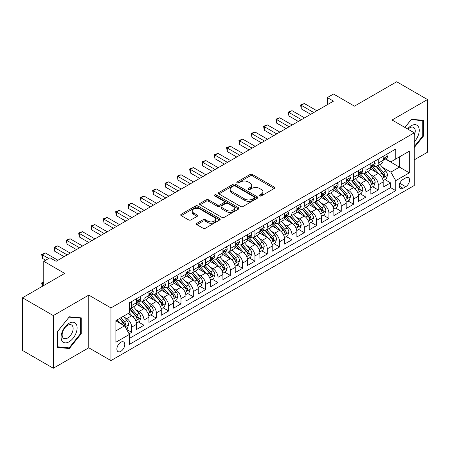 <?xml version="1.0" encoding="UTF-8"?>
<svg xmlns="http://www.w3.org/2000/svg" width="450" height="450" viewBox="0 0 450 450"><rect width="100%" height="100%" fill="white"/><g stroke="black" fill="none" stroke-linecap="round" stroke-linejoin="round"><path stroke-width="0.67" d="M259.678 195.907A1.198 0.692 0 0 0 261.371 195.907L274.23 188.482A1.71 0.99 0 0 0 274.731 187.785A1.71 0.99 0 0 0 274.23 187.088L252.45 174.51A1.71 0.99 0 0 0 250.026 174.51L237.172 181.935A1.198 0.692 0 0 0 236.818 182.424A1.198 0.692 0 0 0 237.172 182.914A1.198 0.692 0 0 0 238.866 182.914L240.531 181.952A5.479 3.161 0 0 1 248.271 181.952L250.088 182.998A5.479 3.161 0 0 1 251.691 185.237A5.479 3.161 0 0 1 250.088 187.47L248.422 188.432A1.198 0.692 0 0 0 248.074 188.921A1.198 0.692 0 0 0 248.422 189.411A1.198 0.692 0 0 0 250.116 189.411L251.781 188.449A5.479 3.161 0 0 1 259.526 188.449L261.343 189.495A5.479 3.161 0 0 1 262.946 191.734A5.479 3.161 0 0 1 261.343 193.967L259.678 194.929A1.198 0.692 0 0 0 259.329 195.418A1.198 0.692 0 0 0 259.678 195.907L259.678 194.929M120.819 351.343A5.58 3.223 120 0 0 124.464 346.427A5.58 3.223 120 0 0 123.609 341.955A5.58 3.223 120 0 0 120.819 342.231A5.58 3.223 120 0 0 117.174 347.147A5.58 3.223 120 0 0 118.035 351.619A5.58 3.223 120 0 0 120.819 351.343M196.903 223.279A1.71 0.99 0 0 0 196.403 223.976A1.71 0.99 0 0 0 196.903 224.674L203.012 228.206A1.71 0.99 0 0 0 205.436 228.206L219.713 219.96A1.71 0.99 0 0 0 220.213 219.263A1.71 0.99 0 0 0 219.713 218.565L197.933 205.987A1.71 0.99 0 0 0 195.508 205.987L181.232 214.228A1.71 0.99 0 0 0 180.731 214.931A1.71 0.99 0 0 0 181.232 215.629L188.612 219.893A1.71 0.99 0 0 0 191.031 219.893L197.145 216.36A1.71 0.99 0 0 0 197.646 215.662A1.71 0.99 0 0 0 197.145 214.965L193.483 212.85A4.579 2.644 0 0 1 192.144 210.982A4.579 2.644 0 0 1 194.968 208.541A4.579 2.644 0 0 1 199.958 209.115L214.296 217.389A4.579 2.644 0 0 1 215.64 219.263A4.579 2.644 0 0 1 212.811 221.704A4.579 2.644 0 0 1 207.821 221.13L205.436 219.752A1.71 0.99 0 0 0 203.012 219.752L196.903 223.279L196.903 224.674M414.248 159.874L427.5 152.218L427.5 99.546L396.681 81.748L354.454 106.133L333.495 94.028L327.33 97.588L333.495 101.149L56.098 261.304L49.933 257.743L43.768 261.304L43.768 285.502M53.319 315.574L53.319 368.252L88.768 347.782L88.768 295.11L53.319 315.574L22.5 297.782L64.727 273.403L43.768 261.304M88.768 295.11L110.959 307.924L414.248 132.823L414.248 185.496L110.959 360.596L110.959 307.924M427.5 99.546L392.057 120.009L414.248 132.823M240.649 206.477A1.71 0.99 0 0 0 243.067 206.477L257.349 198.231A1.71 0.99 0 0 0 257.85 197.533A1.71 0.99 0 0 0 257.349 196.836L235.564 184.258A1.71 0.99 0 0 0 233.145 184.258L218.869 192.504A1.71 0.99 0 0 0 218.362 193.202A1.71 0.99 0 0 0 218.869 193.899L240.649 206.477M215.167 196.166A1.198 0.692 0 0 1 216.388 196.335L216.388 194.912L238.534 207.697A1.71 0.99 0 0 1 239.034 208.395A1.71 0.99 0 0 1 238.534 209.098L224.252 217.339A1.71 0.99 0 0 1 221.833 217.339L200.047 204.761L200.047 203.366A1.71 0.99 0 0 0 199.547 204.064A1.71 0.99 0 0 0 200.047 204.761M200.047 203.366L206.162 199.839A1.71 0.99 0 0 1 208.581 199.839L217.412 204.936A1.71 0.99 0 0 0 219.836 204.936L223.886 202.596A1.71 0.99 0 0 0 224.387 201.898A1.71 0.99 0 0 0 223.886 201.201L214.689 195.891A1.198 0.692 0 0 1 214.341 195.401A1.198 0.692 0 0 1 215.078 194.76A1.198 0.692 0 0 1 216.388 194.912M53.319 368.252L22.5 350.454L22.5 297.782M129.111 333.816L131.67 332.336L126.557 329.383M123.643 316.811L126.742 318.6A6.975 4.027 60 0 1 131.67 327.144L136.603 324.298L136.603 329.49L144 325.221L138.392 321.981M135.973 309.696L139.067 311.484A6.975 4.027 60 0 1 144 320.023L148.933 317.177L148.933 322.374L156.33 318.105L150.722 314.865M148.303 302.58L151.397 304.363A6.975 4.027 60 0 1 156.33 312.907L161.257 310.061L161.257 315.253L168.66 310.984L163.046 307.744M160.633 295.459L163.727 297.248A6.975 4.027 60 0 1 168.66 305.786L173.588 302.94L173.588 308.137L180.984 303.868L175.376 300.628M172.958 288.343L176.057 290.132A6.975 4.027 60 0 1 180.984 298.671L185.917 295.824L185.917 301.022L193.314 296.747L187.706 293.512M185.287 281.222L188.381 283.011A6.975 4.027 60 0 1 193.314 291.555L198.248 288.703L198.248 293.901L205.644 289.631L200.036 286.391M197.618 274.106L200.711 275.895A6.975 4.027 60 0 1 205.644 284.434L210.578 281.588L210.578 286.785L217.974 282.516L212.361 279.276M209.947 266.991L213.041 268.774A6.975 4.027 60 0 1 217.974 277.318L222.902 274.472L222.902 279.664L230.299 275.394L224.691 272.154M222.272 259.869L225.371 261.658A6.975 4.027 60 0 1 230.299 270.197L235.232 267.351L235.232 272.548L242.629 268.279L237.021 265.039M234.602 252.754L237.701 254.537A6.975 4.027 60 0 1 242.629 263.081L247.562 260.235L247.562 265.433L254.959 261.157L249.351 257.923M246.932 245.632L250.026 247.421A6.975 4.027 60 0 1 254.959 255.966L259.892 253.114L259.892 258.311L267.289 254.042L261.681 250.802M259.262 238.517L262.356 240.306A6.975 4.027 60 0 1 267.289 248.844L272.222 245.998L272.222 251.196L279.619 246.926L274.005 243.686M271.592 231.401L274.686 233.184A6.975 4.027 60 0 1 279.619 241.729L284.546 238.882L284.546 244.074L291.943 239.805L286.335 236.565M283.916 224.28L287.016 226.069A6.975 4.027 60 0 1 291.943 234.607L296.876 231.761L296.876 236.959L304.273 232.689L298.665 229.449M296.246 217.164L299.34 218.947A6.975 4.027 60 0 1 304.273 227.492L309.206 224.646L309.206 229.843L316.603 225.568L310.995 222.334M308.576 210.043L311.67 211.832A6.975 4.027 60 0 1 316.603 220.376L321.536 217.524L321.536 222.722L328.933 218.453L323.319 215.213M320.906 202.928L324 204.716A6.975 4.027 60 0 1 328.933 213.255L333.861 210.409L333.861 215.606L341.257 211.331L335.649 208.097M333.231 195.806L336.33 197.595A6.975 4.027 60 0 1 341.257 206.139L346.191 203.293L346.191 208.485L353.588 204.216L347.979 200.976M345.561 188.691L348.66 190.479A6.975 4.027 60 0 1 353.588 199.018L358.521 196.172L358.521 201.369L365.918 197.1L360.309 193.86M357.891 181.575L360.984 183.358A6.975 4.027 60 0 1 365.918 191.903L370.851 189.056L370.851 194.248L378.248 189.979L378.248 184.781A6.975 4.027 -120 0 0 373.314 176.243L370.221 174.454M372.639 186.739L378.248 189.979M136.603 324.298A6.975 4.027 -120 0 0 131.67 315.754L127.974 313.616M148.933 317.177A6.975 4.027 -120 0 0 144 308.638L136.378 304.234M161.257 310.061A6.975 4.027 -120 0 0 156.33 301.517L148.703 297.118M173.588 302.94A6.975 4.027 -120 0 0 168.66 294.401L161.032 289.997M185.917 295.824A6.975 4.027 -120 0 0 180.984 287.28L173.362 282.881M198.248 288.703A6.975 4.027 -120 0 0 193.314 280.164L185.692 275.76M210.578 281.588A6.975 4.027 -120 0 0 205.644 273.049L198.017 268.644M222.902 274.472A6.975 4.027 -120 0 0 217.974 265.928L210.347 261.529M235.232 267.351A6.975 4.027 -120 0 0 230.299 258.812L222.677 254.407M247.562 260.235A6.975 4.027 -120 0 0 242.629 251.691L235.007 247.292M259.892 253.114A6.975 4.027 -120 0 0 254.959 244.575L247.337 240.171M272.222 245.998A6.975 4.027 -120 0 0 267.289 237.454L259.661 233.055M284.546 238.882A6.975 4.027 -120 0 0 279.619 230.338L271.991 225.939M296.876 231.761A6.975 4.027 -120 0 0 291.943 223.222L284.321 218.818M309.206 224.646A6.975 4.027 -120 0 0 304.273 216.101L296.651 211.703M321.536 217.524A6.975 4.027 -120 0 0 316.603 208.986L308.976 204.581M333.861 210.409A6.975 4.027 -120 0 0 328.933 201.864L321.306 197.466M346.191 203.293A6.975 4.027 -120 0 0 341.257 194.749L333.636 190.344M358.521 196.172A6.975 4.027 -120 0 0 353.588 187.633L345.966 183.229M370.851 189.056A6.975 4.027 -120 0 0 365.918 180.512L358.296 176.113M405.743 177.879L403.026 179.443A5.406 3.122 120 0 0 399.499 184.208A5.406 3.122 120 0 0 400.326 188.539A5.406 3.122 120 0 0 403.026 188.274L405.743 186.705A5.406 3.122 120 0 0 409.269 181.941A5.406 3.122 120 0 0 408.442 177.609A5.406 3.122 120 0 0 405.743 177.879M115.892 330.846L124.521 325.862L129.454 334.401L129.454 344.368L395.752 190.62L395.752 180.658L390.819 172.114L382.551 167.338M129.454 334.401L115.892 342.231L115.892 320.591L129.454 312.767L129.454 302.799L395.752 149.051L395.752 159.019L409.314 151.189L409.314 172.828L395.752 180.658M139.005 301.196L139.067 301.236A6.975 4.027 60 0 0 142.554 301.579L147.487 298.733A6.975 4.027 -120 0 0 148.933 295.537L148.933 291.555M151.335 294.081L151.397 294.114A6.975 4.027 60 0 0 154.884 294.463L159.817 291.611A6.975 4.027 -120 0 0 161.257 288.422L161.257 284.434M163.659 286.959L163.727 286.999A6.975 4.027 60 0 0 167.214 287.342L172.142 284.496A6.975 4.027 -120 0 0 173.588 281.301L173.588 277.318M175.989 279.844L176.057 279.877A6.975 4.027 60 0 0 179.544 280.226L184.472 277.38A6.975 4.027 -120 0 0 185.917 274.185L185.917 270.197M188.319 272.722L188.381 272.762A6.975 4.027 60 0 0 191.869 273.105L196.802 270.259A6.975 4.027 -120 0 0 198.248 267.069L198.248 263.081M200.649 265.607L200.711 265.641A6.975 4.027 60 0 0 204.199 265.989L209.132 263.143A6.975 4.027 -120 0 0 210.578 259.948L210.578 255.96M212.974 258.486L213.041 258.525A6.975 4.027 60 0 0 216.529 258.868L221.462 256.022A6.975 4.027 -120 0 0 222.902 252.833L222.902 248.844M225.304 251.37L225.371 251.409A6.975 4.027 60 0 0 228.859 251.752L233.786 248.906A6.975 4.027 -120 0 0 235.232 245.711L235.232 241.729M237.634 244.254L237.701 244.288A6.975 4.027 60 0 0 241.183 244.637L246.116 241.785A6.975 4.027 -120 0 0 247.562 238.596L247.562 234.607M249.964 237.133L250.026 237.172A6.975 4.027 60 0 0 253.513 237.516L258.446 234.669A6.975 4.027 -120 0 0 259.892 231.474L259.892 227.492M262.294 230.018L262.356 230.051A6.975 4.027 60 0 0 265.843 230.4L270.776 227.554A6.975 4.027 -120 0 0 272.222 224.359L272.222 220.371M274.618 222.896L274.686 222.936A6.975 4.027 60 0 0 278.173 223.279L283.106 220.433A6.975 4.027 -120 0 0 284.546 217.243L284.546 213.255M286.948 215.781L287.016 215.82A6.975 4.027 60 0 0 290.503 216.163L295.431 213.317A6.975 4.027 -120 0 0 296.876 210.122L296.876 206.139M299.278 208.665L299.34 208.699A6.975 4.027 60 0 0 302.827 209.047L307.761 206.196A6.975 4.027 -120 0 0 309.206 203.006L309.206 199.018M311.608 201.544L311.67 201.583A6.975 4.027 60 0 0 315.157 201.926L320.091 199.08A6.975 4.027 -120 0 0 321.536 195.885L321.536 191.903M323.938 194.428L324 194.462A6.975 4.027 60 0 0 327.488 194.811L332.421 191.964A6.975 4.027 -120 0 0 333.861 188.769L333.861 184.781M336.262 187.307L336.33 187.346A6.975 4.027 60 0 0 339.817 187.689L344.745 184.843A6.975 4.027 -120 0 0 346.191 181.654L346.191 177.666M348.593 180.191L348.66 180.231A6.975 4.027 60 0 0 352.142 180.574L357.075 177.727A6.975 4.027 -120 0 0 358.521 174.532L358.521 170.55M360.923 173.076L360.984 173.109A6.975 4.027 60 0 0 364.472 173.458L369.405 170.606A6.975 4.027 -120 0 0 370.851 167.417L370.851 163.429M129.454 338.389L390.577 187.633L390.577 182.863L383.181 187.132L383.181 181.935A6.975 4.027 -120 0 0 378.248 173.396L370.62 168.992M373.252 165.954L373.314 165.994A6.975 4.027 -120 0 0 376.802 166.337A6.975 4.027 -120 0 0 378.248 163.148L378.248 159.159M376.802 166.337L381.735 163.491A6.975 4.027 -120 0 0 383.181 160.296L383.181 156.313M131.67 301.517L131.67 305.505A6.975 4.027 60 0 1 130.224 308.694A6.975 4.027 60 0 1 129.454 308.976M130.224 308.694L135.157 305.848A6.975 4.027 -120 0 0 136.603 302.659L136.603 298.671M144 294.401L144 298.384A6.975 4.027 60 0 1 142.554 301.579M156.33 287.28L156.33 291.268A6.975 4.027 60 0 1 154.884 294.463M168.66 280.164L168.66 284.153A6.975 4.027 60 0 1 167.214 287.342M180.984 273.043L180.984 277.031A6.975 4.027 60 0 1 179.544 280.226M193.314 265.928L193.314 269.916A6.975 4.027 60 0 1 191.869 273.105M205.644 258.812L205.644 262.794A6.975 4.027 60 0 1 204.199 265.989M217.974 251.691L217.974 255.679A6.975 4.027 60 0 1 216.529 258.868M230.299 244.575L230.299 248.558A6.975 4.027 60 0 1 228.859 251.752M242.629 237.454L242.629 241.442A6.975 4.027 60 0 1 241.183 244.637M254.959 230.338L254.959 234.326A6.975 4.027 60 0 1 253.513 237.516M267.289 223.222L267.289 227.205A6.975 4.027 60 0 1 265.843 230.4M279.619 216.101L279.619 220.089A6.975 4.027 60 0 1 278.173 223.279M291.943 208.986L291.943 212.968A6.975 4.027 60 0 1 290.503 216.163M304.273 201.864L304.273 205.852A6.975 4.027 60 0 1 302.827 209.047M316.603 194.749L316.603 198.737A6.975 4.027 60 0 1 315.157 201.926M328.933 187.633L328.933 191.616A6.975 4.027 60 0 1 327.488 194.811M341.257 180.512L341.257 184.5A6.975 4.027 60 0 1 339.817 187.689M353.588 173.396L353.588 177.379A6.975 4.027 60 0 1 352.142 180.574M365.918 166.275L365.918 170.263A6.975 4.027 60 0 1 364.472 173.458M365.918 191.903L365.918 197.1M353.588 199.018L353.588 204.216M341.257 206.139L341.257 211.331M328.933 213.255L328.933 218.453M316.603 220.376L316.603 225.568M304.273 227.492L304.273 232.689M291.943 234.607L291.943 239.805M279.619 241.729L279.619 246.926M267.289 248.844L267.289 254.042M254.959 255.966L254.959 261.157M242.629 263.081L242.629 268.279M230.299 270.197L230.299 275.394M217.974 277.318L217.974 282.516M205.644 284.434L205.644 289.631M193.314 291.555L193.314 296.747M180.984 298.671L180.984 303.868M168.66 305.786L168.66 310.984M156.33 312.907L156.33 318.105M144 320.023L144 325.221M131.67 327.144L131.67 332.336M124.521 325.862L115.892 320.878M390.819 172.114L399.454 167.13L399.454 156.881L409.314 151.189M385.335 158.979L409.314 172.828M385.577 158.839L390.819 161.865L395.752 159.019M88.768 347.782L110.959 360.596M327.33 97.588L327.33 104.704M384.964 179.623L390.577 182.863M390.577 187.633L395.752 190.62M414.248 147.549L423.371 136.198L423.371 120.336L411.474 119.272L404.91 127.434M57.454 347.462L69.351 348.519L81.248 333.72L81.248 317.858L69.351 316.794L57.454 331.594L57.454 347.462M422.752 135.844L423.371 136.198M80.629 333.366L81.248 333.72M68.091 347.794L69.351 348.519M260.156 196.076L261.343 195.39A5.479 3.161 0 0 0 262.946 193.157L262.946 191.734M251.691 185.237L251.691 186.66A5.479 3.161 0 0 1 250.088 188.893L248.901 189.579M274.23 187.088L274.23 188.482L252.45 175.933A1.71 0.99 0 0 0 250.026 175.933L237.651 183.083M257.327 198.242L235.564 185.681A1.71 0.99 0 0 0 233.145 185.681L218.891 193.911M254.323 198.023A1.198 0.692 0 0 0 254.672 197.533A1.198 0.692 0 0 0 254.323 197.044L235.204 186.002A1.198 0.692 0 0 0 233.511 186.002L231.756 187.02A5.479 3.161 0 0 0 230.153 189.253A5.479 3.161 0 0 0 231.756 191.486L244.822 199.035A5.479 3.161 0 0 0 252.568 199.035L254.323 198.023L254.323 199.446A1.198 0.692 0 0 0 254.672 198.956L254.672 197.533M230.153 189.253L230.153 190.676A5.479 3.161 0 0 0 231.756 192.915L231.756 191.486M254.323 199.446L252.568 200.458A5.479 3.161 0 0 1 244.822 200.458L231.756 192.915M200.07 204.778L206.162 201.263L206.162 199.839M224.387 201.898L224.387 203.321A1.71 0.99 0 0 1 223.886 204.019L219.836 206.364A1.71 0.99 0 0 1 217.412 206.364L208.581 201.263A1.71 0.99 0 0 0 206.162 201.263M216.388 196.335L238.506 209.109M226.581 210.229A4.579 2.644 0 0 0 231.57 210.803A4.579 2.644 0 0 0 234.394 208.361A4.579 2.644 0 0 0 233.055 206.494L228.004 203.574A1.71 0.99 0 0 0 225.585 203.574L221.529 205.914A1.71 0.99 0 0 0 221.029 206.618A1.71 0.99 0 0 0 221.529 207.315L226.581 210.229L226.581 211.652A4.579 2.644 0 0 0 231.57 212.226A4.579 2.644 0 0 0 234.394 209.784L234.394 208.361M221.029 206.618L221.029 208.041A1.71 0.99 0 0 0 221.529 208.738L221.529 207.315M226.581 211.652L221.529 208.738M215.64 219.263L215.64 220.686A4.579 2.644 0 0 1 212.811 223.127A4.579 2.644 0 0 1 207.821 222.553L205.436 221.175A1.71 0.99 0 0 0 203.012 221.175L196.926 224.691M192.144 210.982L192.144 212.406A4.579 2.644 0 0 0 193.483 214.273L193.483 212.85M197.123 216.377L193.483 214.273M219.69 219.971L197.933 207.411A1.71 0.99 0 0 0 195.508 207.411L181.254 215.64M383.074 180.714L386.257 178.875L387.495 175.314A4.618 2.666 -120 0 0 385.695 170.977L380.059 164.458M378.934 173.846L372.493 166.393M375.266 171.675L371.531 167.349A11.07 6.39 -120 0 0 371.188 166.961M376.172 166.59L381.87 173.183A4.618 2.666 60 0 1 383.518 176.366L383.856 176.917L384.48 176.828L384.998 175.511A4.618 2.666 -120 0 0 383.349 172.333L377.719 165.808M376.509 166.483L382.629 173.571A2.351 1.361 60 0 1 383.226 174.487L384.998 175.511M386.443 154.423L387.495 156.24A4.618 2.666 60 0 1 386.539 158.282L384.193 159.638A4.618 2.666 -120 0 0 384.998 158.574L384.902 158.164M313.768 112.534L301.252 105.311L304.335 103.534L316.851 110.756M383.332 159.851L383.349 159.851A4.618 2.666 -120 0 0 384.193 159.638M384.401 158.226L384.998 158.574C384.705 157.877 384.216 158.164 383.518 159.429A4.618 2.666 60 0 1 383.181 160.082M310.686 114.317L301.252 108.872L301.252 105.311L300.577 104.918L304.335 103.534M301.252 108.872L300.577 104.918M414.248 141.823A11.334 6.542 120 0 0 419.091 128.678A11.334 6.542 120 0 0 411.227 125.741A11.334 6.542 120 0 0 407.514 128.936M414.248 135.219A7.757 4.478 120 0 0 413.646 127.434A7.757 4.478 120 0 0 409.764 127.817A7.757 4.478 120 0 0 407.97 129.201M404.938 127.446L411.227 119.621L422.752 120.651L422.752 136.024L414.248 146.604M421.988 120.212L422.752 120.651M76.044 333.135A11.334 6.542 120 0 0 73.108 322.189A11.334 6.542 120 0 0 62.162 331.897A11.334 6.542 120 0 0 65.098 342.844A11.334 6.542 120 0 0 76.044 333.135M72.394 332.1A7.757 4.478 120 0 0 71.522 324.956A7.757 4.478 120 0 0 62.893 331.251A7.757 4.478 120 0 0 63.765 338.394A7.757 4.478 120 0 0 72.394 332.1M57.578 346.854L57.578 331.487L69.103 317.149L80.629 318.178L80.629 333.546L69.103 347.884L57.454 346.787M79.864 317.734L80.629 318.178M370.744 187.836L373.933 185.996L375.165 182.436A4.618 2.666 -120 0 0 373.365 178.099L367.734 171.574M366.604 180.962L360.163 173.509M362.942 178.791L359.201 174.465A11.07 6.39 -120 0 0 358.858 174.083M363.848 173.706L369.54 180.304A4.618 2.666 60 0 1 371.188 183.487L371.526 184.033L372.15 183.943L372.668 182.632A4.618 2.666 -120 0 0 371.019 179.449L365.389 172.929M364.179 173.599L370.305 180.686A2.351 1.361 60 0 1 370.896 181.609L372.668 182.632M358.419 194.951L361.603 193.112L362.835 189.551A4.618 2.666 -120 0 0 361.035 185.214L355.404 178.695M354.274 188.083L347.839 180.63M350.612 185.912L346.871 181.586A11.07 6.39 -120 0 0 346.528 181.198M351.517 180.827L357.216 187.419A4.618 2.666 60 0 1 358.864 190.603L359.196 191.149L359.82 191.064L360.343 189.748A4.618 2.666 -120 0 0 358.695 186.564L353.059 180.045M351.849 180.714L357.975 187.802A2.351 1.361 60 0 1 358.566 188.724L360.343 189.748M346.089 202.067L349.273 200.227L350.505 196.672A4.618 2.666 -120 0 0 348.705 192.33L343.074 185.811M341.944 195.199L335.509 187.746M338.282 193.028L334.547 188.702A11.07 6.39 -120 0 0 334.204 188.319M339.188 187.942L344.886 194.541A4.618 2.666 60 0 1 346.534 197.719L346.871 198.27L347.496 198.18L348.013 196.869A4.618 2.666 -120 0 0 346.365 193.686L340.734 187.161M339.525 187.836L345.645 194.923A2.351 1.361 60 0 1 346.236 195.846L348.013 196.869M333.759 209.188L336.943 207.349L338.175 203.788A4.618 2.666 -120 0 0 336.381 199.451L330.744 192.926M329.619 202.32L323.179 194.861M325.952 200.149L322.217 195.823A11.07 6.39 -120 0 0 321.874 195.435M326.858 195.058L332.556 201.656A4.618 2.666 60 0 1 334.204 204.84L334.541 205.386L335.166 205.301L335.683 203.985A4.618 2.666 -120 0 0 334.035 200.801L328.404 194.282M327.195 194.951L333.315 202.039A2.351 1.361 60 0 1 333.911 202.961L335.683 203.985M374.119 161.544L375.165 163.356A4.618 2.666 60 0 1 374.209 165.403L371.863 166.753A4.618 2.666 -120 0 0 372.668 165.69L372.572 165.279M301.438 119.655L288.923 112.427L292.005 110.649L304.521 117.872M371.002 166.972L371.019 166.972A4.618 2.666 -120 0 0 371.863 166.753M372.071 165.347L372.668 165.69C372.381 164.993 371.886 165.279 371.188 166.545A4.618 2.666 60 0 1 370.851 167.203M298.356 121.433L288.923 115.987L288.923 112.427L288.248 112.039L292.005 110.649M288.923 115.987L288.248 112.039M361.789 168.66L362.835 170.477A4.618 2.666 60 0 1 361.879 172.519L359.539 173.874A4.618 2.666 -120 0 0 360.343 172.811L360.242 172.401M289.108 126.771L276.598 119.548L279.681 117.771L292.191 124.993M358.673 174.088L358.695 174.088A4.618 2.666 -120 0 0 359.539 173.874M359.747 172.463L360.343 172.811C360.051 172.114 359.556 172.395 358.864 173.661A4.618 2.666 60 0 1 358.521 174.319M286.026 128.554L276.598 123.109L276.598 119.548L275.918 119.154L279.681 117.771M276.598 123.109L275.918 119.154M349.459 175.781L350.505 177.593A4.618 2.666 60 0 1 349.549 179.64L347.209 180.99A4.618 2.666 -120 0 0 348.013 179.927L347.912 179.516M276.778 133.892L264.268 126.664L267.351 124.886L279.861 132.109M346.348 181.209L346.365 181.209A4.618 2.666 -120 0 0 347.209 180.99M347.417 179.584L348.013 179.927C347.721 179.229 347.226 179.516 346.534 180.782A4.618 2.666 60 0 1 346.191 181.44M273.701 135.669L264.268 130.224L264.268 126.664L263.588 126.276L267.351 124.886M264.268 130.224L263.588 126.276M337.129 182.897L338.175 184.714A4.618 2.666 60 0 1 337.219 186.756L334.879 188.111A4.618 2.666 -120 0 0 335.683 187.042L335.588 186.632M264.454 141.007L251.938 133.785L255.021 132.002L267.536 139.23M334.018 188.325L334.035 188.325A4.618 2.666 -120 0 0 334.879 188.111M335.087 186.699L335.683 187.042C335.391 186.351 334.901 186.632 334.204 187.898A4.618 2.666 60 0 1 333.861 188.556M261.371 142.785L251.938 137.34L251.938 133.785L251.257 133.391L255.021 132.002M251.938 137.34L251.257 133.391M321.429 216.304L324.619 214.464L325.851 210.904A4.618 2.666 -120 0 0 324.051 206.567L318.414 200.047M317.289 209.436L310.849 201.982M313.622 207.264L309.887 202.939A11.07 6.39 -120 0 0 309.544 202.551M314.527 202.179L320.226 208.772A4.618 2.666 60 0 1 321.874 211.956L322.211 212.507L322.836 212.417L323.353 211.101A4.618 2.666 -120 0 0 321.705 207.922L316.074 201.398M314.865 202.072L320.985 209.16A2.351 1.361 60 0 1 321.581 210.077L323.353 211.101M324.799 190.013L325.851 191.829A4.618 2.666 60 0 1 324.894 193.877L322.549 195.227A4.618 2.666 -120 0 0 323.353 194.164L323.257 193.753M252.124 148.123L239.608 140.901L242.691 139.123L255.206 146.346M321.688 195.441L321.705 195.441A4.618 2.666 -120 0 0 322.549 195.227M322.757 193.821L323.353 194.164C323.066 193.466 322.571 193.753 321.874 195.019A4.618 2.666 60 0 1 321.536 195.671M249.041 149.906L239.608 144.461L239.608 140.901L238.933 140.513L242.691 139.123M239.608 144.461L238.933 140.513M309.099 223.425L312.289 221.586L313.521 218.025A4.618 2.666 -120 0 0 311.721 213.688L306.09 207.163M304.959 216.551L298.519 209.098M301.298 214.386L297.557 210.054A11.07 6.39 -120 0 0 297.214 209.672M302.203 209.295L307.901 215.893A4.618 2.666 60 0 1 309.544 219.077L309.881 219.623L310.506 219.532L311.023 218.222A4.618 2.666 -120 0 0 309.381 215.038L303.744 208.519M302.535 209.188L308.661 216.276A2.351 1.361 60 0 1 309.251 217.198L311.023 218.222M312.474 197.134L313.521 198.951A4.618 2.666 60 0 1 312.564 200.993L310.219 202.343A4.618 2.666 -120 0 0 311.023 201.279L310.928 200.869M239.794 155.244L227.278 148.022L230.361 146.239L242.876 153.467M309.358 202.562L309.381 202.562A4.618 2.666 -120 0 0 310.219 202.343M310.427 200.936L311.023 201.279C310.736 200.582 310.241 200.869 309.544 202.134A4.618 2.666 60 0 1 309.206 202.792M236.711 157.022L227.278 151.577L227.278 148.022L226.603 147.628L230.361 146.239M227.278 151.577L226.603 147.628M296.775 230.541L299.959 228.701L301.191 225.141A4.618 2.666 -120 0 0 299.391 220.804L293.76 214.284M292.629 223.672L286.194 216.219M288.968 221.501L285.233 217.176A11.07 6.39 -120 0 0 284.889 216.787M289.873 216.416L295.571 223.009A4.618 2.666 60 0 1 297.219 226.192L297.551 226.744L298.176 226.654L298.699 225.338A4.618 2.666 -120 0 0 297.051 222.154L291.414 215.634M290.205 216.304L296.331 223.397A2.351 1.361 60 0 1 296.921 224.314L298.699 225.338M300.144 204.249L301.191 206.066A4.618 2.666 60 0 1 300.234 208.108L297.894 209.464A4.618 2.666 -120 0 0 298.699 208.401L298.598 207.99M227.464 162.36L214.954 155.138L218.036 153.36L230.546 160.583M297.034 209.678L297.051 209.678A4.618 2.666 -120 0 0 297.894 209.464M298.103 208.052L298.699 208.401C298.406 207.703 297.911 207.984 297.219 209.25A4.618 2.666 60 0 1 296.876 209.908M224.381 164.143L214.954 158.698L214.954 155.138L214.273 154.744L218.036 153.36M214.954 158.698L214.273 154.744M284.445 237.656L287.629 235.817L288.861 232.262A4.618 2.666 -120 0 0 287.061 227.919L281.43 221.4M280.299 230.788L273.864 223.335M276.637 228.617L272.903 224.291A11.07 6.39 -120 0 0 272.559 223.909M277.543 223.532L283.241 230.13A4.618 2.666 60 0 1 284.889 233.314L285.227 233.859L285.851 233.769L286.369 232.459A4.618 2.666 -120 0 0 284.721 229.275L279.09 222.75M277.881 223.425L284.001 230.513A2.351 1.361 60 0 1 284.597 231.435L286.369 232.459M287.814 211.371L288.861 213.182A4.618 2.666 60 0 1 287.904 215.229L285.564 216.579A4.618 2.666 -120 0 0 286.369 215.516L286.273 215.106M215.139 169.481L202.624 162.253L205.706 160.476L218.216 167.698M284.704 216.799L284.721 216.799A4.618 2.666 -120 0 0 285.564 216.579M285.773 215.173L286.369 215.516C286.076 214.819 285.587 215.106 284.889 216.371A4.618 2.666 60 0 1 284.546 217.029M212.057 171.259L202.624 165.814L202.624 162.253L201.943 161.865L205.706 160.476M202.624 165.814L201.943 161.865M272.115 244.778L275.299 242.938L276.536 239.377A4.618 2.666 -120 0 0 274.736 235.041L269.1 228.516M267.975 237.909L261.534 230.451M264.308 235.738L260.572 231.412A11.07 6.39 -120 0 0 260.229 231.024M265.213 230.648L270.911 237.246A4.618 2.666 60 0 1 272.559 240.429L272.897 240.975L273.521 240.891L274.039 239.574A4.618 2.666 -120 0 0 272.391 236.391L266.76 229.871M265.551 230.541L271.671 237.628A2.351 1.361 60 0 1 272.267 238.551L274.039 239.574M275.484 218.486L276.536 220.303A4.618 2.666 60 0 1 275.58 222.345L273.234 223.701A4.618 2.666 -120 0 0 274.039 222.632L273.943 222.227M202.809 176.597L190.294 169.374L193.376 167.591L205.892 174.819M272.374 223.914L272.391 223.914A4.618 2.666 -120 0 0 273.234 223.701M273.442 222.289L274.039 222.632C273.746 221.94 273.257 222.221 272.559 223.487A4.618 2.666 60 0 1 272.222 224.145M199.727 178.374L190.294 172.929L190.294 169.374L189.619 168.981L193.376 167.591M190.294 172.929L189.619 168.981M259.785 251.893L262.974 250.054L264.206 246.499A4.618 2.666 -120 0 0 262.406 242.156L256.77 235.637M255.645 245.025L249.204 237.572M251.983 242.854L248.243 238.528A11.07 6.39 -120 0 0 247.899 238.146M252.889 237.769L258.581 244.367A4.618 2.666 60 0 1 260.229 247.545L260.567 248.096L261.191 248.006L261.709 246.696A4.618 2.666 -120 0 0 260.061 243.512L254.43 236.987M253.221 237.662L259.341 244.749A2.351 1.361 60 0 1 259.937 245.666L261.709 246.696M263.16 225.607L264.206 227.419A4.618 2.666 60 0 1 263.25 229.466L260.904 230.816A4.618 2.666 -120 0 0 261.709 229.753L261.613 229.343M190.479 183.718L177.964 176.49L181.046 174.713L193.562 181.935M260.044 231.036L260.061 231.03A4.618 2.666 -120 0 0 260.904 230.816M261.113 229.41L261.709 229.753C261.422 229.056 260.927 229.343 260.229 230.608A4.618 2.666 60 0 1 259.892 231.266M187.397 185.496L177.964 180.051L177.964 176.49L177.289 176.102L181.046 174.713M177.964 180.051L177.289 176.102M247.461 259.014L250.644 257.175L251.876 253.614A4.618 2.666 -120 0 0 250.076 249.278L244.446 242.752M243.315 252.141L236.88 244.688M239.653 249.975L235.912 245.644A11.07 6.39 -120 0 0 235.569 245.261M240.559 244.884L246.257 251.482A4.618 2.666 60 0 1 247.905 254.666L248.237 255.212L248.861 255.127L249.384 253.811A4.618 2.666 -120 0 0 247.736 250.627L242.1 244.108M240.891 244.778L247.016 251.865A2.351 1.361 60 0 1 247.607 252.787L249.384 253.811M250.83 232.723L251.876 234.54A4.618 2.666 60 0 1 250.92 236.582L248.58 237.932A4.618 2.666 -120 0 0 249.384 236.869L249.283 236.458M178.149 190.834L165.639 183.611L168.722 181.828L181.232 189.056M247.714 238.151L247.736 238.151A4.618 2.666 -120 0 0 248.58 237.932M248.782 236.526L249.384 236.869C249.092 236.171 248.597 236.458 247.905 237.724A4.618 2.666 60 0 1 247.562 238.382M175.067 192.611L165.639 187.166L165.639 183.611L164.959 183.218L168.722 181.828M165.639 187.166L164.959 183.218M235.131 266.13L238.314 264.291L239.546 260.73A4.618 2.666 -120 0 0 237.746 256.393L232.116 249.874M230.985 259.262L224.55 251.809M227.323 257.091L223.588 252.765A11.07 6.39 -120 0 0 223.245 252.377M228.229 252.006L233.927 258.598A4.618 2.666 60 0 1 235.575 261.782L235.912 262.333L236.531 262.243L237.054 260.927A4.618 2.666 -120 0 0 235.406 257.749L229.77 251.224M228.566 251.893L234.686 258.986A2.351 1.361 60 0 1 235.277 259.903L237.054 260.927M238.5 239.839L239.546 241.656A4.618 2.666 60 0 1 238.59 243.697L236.25 245.053A4.618 2.666 -120 0 0 237.054 243.99L236.953 243.579M165.819 197.949L153.309 190.727L156.392 188.949L168.902 196.172M235.389 245.267L235.406 245.267A4.618 2.666 -120 0 0 236.25 245.053M236.458 243.641L237.054 243.99C236.762 243.292 236.267 243.579 235.575 244.839A4.618 2.666 60 0 1 235.232 245.498M162.737 199.732L153.309 194.287L153.309 190.727L152.629 190.333L156.392 188.949M153.309 194.287L152.629 190.333M226.17 246.96L227.216 248.771A4.618 2.666 60 0 1 226.26 250.819L223.92 252.169A4.618 2.666 -120 0 0 224.724 251.106L224.629 250.695M153.495 205.071L140.979 197.843L144.062 196.065L156.578 203.287M223.059 252.388L223.076 252.388A4.618 2.666 -120 0 0 223.92 252.169M224.128 250.763L224.724 251.106C224.432 250.408 223.942 250.695 223.245 251.961A4.618 2.666 60 0 1 222.902 252.619M150.412 206.848L140.979 201.403L140.979 197.843L140.299 197.454L144.062 196.065M140.979 201.403L140.299 197.454M213.84 254.076L214.892 255.893A4.618 2.666 60 0 1 213.936 257.934L211.59 259.29A4.618 2.666 -120 0 0 212.394 258.221L212.299 257.816M141.165 212.186L128.649 204.964L131.732 203.181L144.248 210.409M210.729 259.504L210.746 259.504A4.618 2.666 -120 0 0 211.59 259.29M211.798 257.878L212.394 258.221C212.107 257.529 211.612 257.811 210.915 259.076A4.618 2.666 60 0 1 210.578 259.734M138.082 213.969L128.649 208.524L128.649 204.964L127.974 204.57L131.732 203.181M128.649 208.524L127.974 204.57M222.801 273.251L225.984 271.412L227.216 267.851A4.618 2.666 -120 0 0 225.422 263.514L219.786 256.989M218.655 266.377L212.22 258.924M214.993 264.206L211.258 259.881A11.07 6.39 -120 0 0 210.915 259.498M215.899 259.121L221.597 265.719A4.618 2.666 60 0 1 223.245 268.903L223.583 269.449L224.207 269.359L224.724 268.048A4.618 2.666 -120 0 0 223.076 264.864L217.446 258.339M216.236 259.014L222.356 266.102A2.351 1.361 60 0 1 222.953 267.024L224.724 268.048M210.471 280.367L213.66 278.528L214.892 274.967A4.618 2.666 -120 0 0 213.092 270.63L207.456 264.105M206.331 273.499L199.89 266.046M202.663 271.327L198.928 267.002A11.07 6.39 -120 0 0 198.585 266.614M203.569 266.237L209.267 272.835A4.618 2.666 60 0 1 210.915 276.019L211.252 276.564L211.877 276.48L212.394 275.164A4.618 2.666 -120 0 0 210.746 271.98L205.116 265.461M203.906 266.13L210.026 273.218A2.351 1.361 60 0 1 210.623 274.14L212.394 275.164M198.141 287.483L201.33 285.643L202.562 282.088A4.618 2.666 -120 0 0 200.762 277.746L195.131 271.226M194.001 280.614L187.56 273.161M190.339 278.443L186.598 274.118A11.07 6.39 -120 0 0 186.255 273.735M191.244 273.358L196.942 279.956A4.618 2.666 60 0 1 198.585 283.134L198.922 283.686L199.547 283.596L200.064 282.285A4.618 2.666 -120 0 0 198.422 279.101L192.786 272.576M191.576 273.251L197.702 280.339A2.351 1.361 60 0 1 198.292 281.261L200.064 282.285M201.516 261.197L202.562 263.008A4.618 2.666 60 0 1 201.606 265.056L199.26 266.406A4.618 2.666 -120 0 0 200.064 265.343L199.969 264.932M128.835 219.308L116.319 212.079L119.402 210.302L131.918 217.524M198.399 266.625L198.422 266.625A4.618 2.666 -120 0 0 199.26 266.406M199.468 264.999L200.064 265.343C199.778 264.645 199.282 264.932 198.585 266.197A4.618 2.666 60 0 1 198.248 266.856M125.752 221.085L116.319 215.64L116.319 212.079L115.644 211.691L119.402 210.302M116.319 215.64L115.644 211.691M185.816 294.604L189 292.764L190.232 289.204A4.618 2.666 -120 0 0 188.432 284.867L182.801 278.342M181.671 287.736L175.236 280.277M178.009 285.564L174.274 281.239A11.07 6.39 -120 0 0 173.931 280.851M178.914 280.474L184.612 287.072A4.618 2.666 60 0 1 186.261 290.256L186.593 290.801L187.217 290.717L187.74 289.401A4.618 2.666 -120 0 0 186.092 286.217L180.456 279.697M179.246 280.367L185.372 287.454A2.351 1.361 60 0 1 185.963 288.377L187.74 289.401M189.186 268.312L190.232 270.129A4.618 2.666 60 0 1 189.276 272.171L186.936 273.521A4.618 2.666 -120 0 0 187.74 272.458L187.639 272.048M116.505 226.423L103.995 219.201L107.078 217.417L119.587 224.646M186.069 273.741L186.092 273.741A4.618 2.666 -120 0 0 186.936 273.521M187.144 272.115L187.74 272.458C187.447 271.766 186.953 272.048 186.261 273.313A4.618 2.666 60 0 1 185.917 273.971M113.422 228.201L103.995 222.756L103.995 219.201L103.314 218.807L107.078 217.417M103.995 222.756L103.314 218.807M173.486 301.719L176.67 299.88L177.902 296.319A4.618 2.666 -120 0 0 176.102 291.983L170.471 285.463M169.341 294.851L162.906 287.398M165.679 292.68L161.944 288.354A11.07 6.39 -120 0 0 161.601 287.966M166.584 287.595L172.282 294.188A4.618 2.666 60 0 1 173.931 297.371L174.268 297.923L174.893 297.832L175.41 296.516A4.618 2.666 -120 0 0 173.762 293.338L168.131 286.813M166.922 287.488L173.042 294.576A2.351 1.361 60 0 1 173.632 295.493L175.41 296.516M176.856 275.428L177.902 277.245A4.618 2.666 60 0 1 176.946 279.287L174.606 280.642A4.618 2.666 -120 0 0 175.41 279.579L175.314 279.169M104.181 233.539L91.665 226.316L94.748 224.539L107.258 231.761M173.745 280.856L173.762 280.856A4.618 2.666 -120 0 0 174.606 280.642M174.814 279.231L175.41 279.579C175.118 278.882 174.628 279.169 173.931 280.434A4.618 2.666 60 0 1 173.588 281.087M101.098 235.322L91.665 229.877L91.665 226.316L90.984 225.922L94.748 224.539M91.665 229.877L90.984 225.922M161.156 308.841L164.34 307.001L165.578 303.441A4.618 2.666 -120 0 0 163.778 299.104L158.141 292.579M157.016 301.967L150.576 294.514M153.349 299.796L149.614 295.47A11.07 6.39 -120 0 0 149.271 295.088M154.254 294.711L159.953 301.309A4.618 2.666 60 0 1 161.601 304.493L161.938 305.038L162.562 304.948L163.08 303.637A4.618 2.666 -120 0 0 161.432 300.454L155.801 293.934M154.592 294.604L160.712 301.691A2.351 1.361 60 0 1 161.308 302.614L163.08 303.637M164.526 282.549L165.578 284.361A4.618 2.666 60 0 1 164.616 286.408L162.276 287.758A4.618 2.666 -120 0 0 163.08 286.695L162.984 286.284M91.851 240.66L79.335 233.432L82.418 231.654L94.933 238.882M161.415 287.977L161.432 287.977A4.618 2.666 -120 0 0 162.276 287.758M162.484 286.352L163.08 286.695C162.787 285.998 162.298 286.284 161.601 287.55A4.618 2.666 60 0 1 161.257 288.208M88.768 242.438L79.335 236.993L79.335 233.432L78.66 233.044L82.418 231.654M79.335 236.993L78.66 233.044M148.826 315.956L152.016 314.117L153.248 310.556A4.618 2.666 -120 0 0 151.447 306.219L145.811 299.7M144.686 309.088L138.246 301.635M141.019 306.917L137.284 302.591A11.07 6.39 -120 0 0 136.941 302.203M141.93 301.832L147.623 308.424A4.618 2.666 60 0 1 149.271 311.608L149.608 312.154L150.232 312.069L150.75 310.753A4.618 2.666 -120 0 0 149.102 307.569L143.471 301.05M142.262 301.719L148.382 308.807A2.351 1.361 60 0 1 148.978 309.729L150.75 310.753M152.201 289.665L153.248 291.482A4.618 2.666 60 0 1 152.291 293.524L149.946 294.879A4.618 2.666 -120 0 0 150.75 293.816L150.654 293.406M79.521 247.776L67.005 240.553L70.087 238.776L82.603 245.998M149.085 295.093L149.102 295.093A4.618 2.666 -120 0 0 149.946 294.879M150.154 293.468L150.75 293.816C150.463 293.119 149.968 293.4 149.271 294.666A4.618 2.666 60 0 1 148.933 295.324M76.438 249.559L67.005 244.114L67.005 240.553L66.33 240.159L70.087 238.776M67.005 244.114L66.33 240.159M136.502 323.072L139.686 321.233L140.918 317.678A4.618 2.666 -120 0 0 139.118 313.335L133.487 306.816M132.356 316.204L129.409 312.789M128.694 314.032L128.211 313.481M129.6 308.947L135.298 315.546A4.618 2.666 60 0 1 136.946 318.729L137.278 319.275L137.903 319.185L138.426 317.874A4.618 2.666 -120 0 0 136.778 314.691L131.141 308.166M129.932 308.841L136.058 315.928A2.351 1.361 60 0 1 136.648 316.851L138.426 317.874M139.871 296.786L140.918 298.598A4.618 2.666 60 0 1 139.961 300.645L137.616 301.995A4.618 2.666 -120 0 0 138.426 300.932L138.324 300.521M67.191 254.897L54.681 247.669L57.758 245.891L70.273 253.114M136.755 302.214L136.778 302.214A4.618 2.666 -120 0 0 137.616 301.995M137.824 300.589L138.426 300.932C138.133 300.234 137.638 300.521 136.946 301.787A4.618 2.666 60 0 1 136.603 302.445M64.108 256.674L54.681 251.229L54.681 247.669L54 247.281L57.758 245.891M54.681 251.229L54 247.281M126.309 328.956L127.356 328.354L128.588 324.793A4.618 2.666 -120 0 0 126.788 320.456L123.244 316.35M119.931 323.213L117.079 319.911M116.364 321.154L115.892 320.603M119.419 318.555L122.968 322.661A4.618 2.666 60 0 1 124.616 325.845L124.948 326.391L125.573 326.306L126.096 324.99A4.618 2.666 -120 0 0 124.448 321.806L120.898 317.7M119.706 318.392L123.728 323.044A2.351 1.361 60 0 1 124.318 323.966L126.096 324.99M43.768 282.442L42.351 283.258L43.768 284.079M42.233 286.386L41.67 282.87L43.768 281.925M41.67 282.87L42.351 283.258L42.351 286.318M48.701 258.452L42.351 254.79L45.433 253.007L57.943 260.235M45.619 260.235L42.351 258.345L42.351 254.79L41.67 254.396L45.433 253.007M42.351 258.345L41.67 254.396M126.742 318.6L131.67 315.754M139.067 311.484L144 308.638M151.397 304.363L156.33 301.517M163.727 297.248L168.66 294.401M176.057 290.132L180.984 287.28M188.381 283.011L193.314 280.164M200.711 275.895L205.644 273.049M213.041 268.774L217.974 265.928M225.371 261.658L230.299 258.812M237.701 254.537L242.629 251.691M250.026 247.421L254.959 244.575M262.356 240.306L267.289 237.454M274.686 233.184L279.619 230.338M287.016 226.069L291.943 223.222M299.34 218.947L304.273 216.101M311.67 211.832L316.603 208.986M324 204.716L328.933 201.864M336.33 197.595L341.257 194.749M348.66 190.479L353.588 187.633M360.984 183.358L365.918 180.512M373.314 176.243L378.248 173.396M378.248 163.148L383.181 160.296M131.67 305.505L136.603 302.659M144 298.384L148.933 295.537M156.33 291.268L161.257 288.422M168.66 284.153L173.588 281.301M180.984 277.031L185.917 274.185M193.314 269.916L198.248 267.069M205.644 262.794L210.578 259.948M217.974 255.679L222.902 252.833M230.299 248.558L235.232 245.711M242.629 241.442L247.562 238.596M254.959 234.326L259.892 231.474M267.289 227.205L272.222 224.359M279.619 220.089L284.546 217.243M291.943 212.968L296.876 210.122M304.273 205.852L309.206 203.006M316.603 198.737L321.536 195.885M328.933 191.616L333.861 188.769M341.257 184.5L346.191 181.654M353.588 177.379L358.521 174.532M365.918 170.263L370.851 167.417M378.248 184.781L383.181 181.935M399.825 183.291L405.743 186.705M399.206 186.064L403.026 188.274M261.343 195.39L261.343 193.967M248.422 189.411L248.422 188.432M250.088 188.893L250.088 187.47M237.172 182.914L237.172 181.935M250.026 175.933L250.026 174.51M252.45 175.933L252.45 174.51M218.869 193.899L218.869 192.504M233.145 185.681L233.145 184.258M235.564 185.681L235.564 184.258M257.349 198.231L257.349 196.836M244.822 200.458L244.822 199.035M252.568 200.458L252.568 199.035M208.581 201.263L208.581 199.839M217.412 206.364L217.412 204.936M219.836 206.364L219.836 204.936M223.886 204.019L223.886 202.596M238.534 209.098L238.534 207.697M203.012 221.175L203.012 219.752M205.436 221.175L205.436 219.752M207.821 222.553L207.821 221.13M197.145 216.36L197.145 214.965M181.232 215.629L181.232 214.228M195.508 207.411L195.508 205.987M197.933 207.411L197.933 205.987M219.713 219.96L219.713 218.565M382.371 178.346L387.461 175.404M383.349 172.333L385.695 170.977M379.671 174.459L381.87 173.183M387.461 156.189L383.181 158.659M370.041 185.462L375.131 182.526M371.019 179.449L373.365 178.099M367.341 181.575L369.54 180.304M357.711 192.583L362.807 189.641M358.695 186.564L361.035 185.214M355.011 188.691L357.216 187.419M345.386 199.699L350.477 196.757M346.365 193.686L348.705 192.33M342.681 195.812L344.886 194.541M333.056 206.82L338.147 203.878M334.035 200.801L336.381 199.451M330.351 202.928L332.556 201.656M375.131 163.305L370.851 165.78M362.807 170.421L358.521 172.896M350.477 177.542L346.191 180.017M338.147 184.657L333.861 187.132M320.726 213.936L325.817 210.994M321.705 207.922L324.051 206.567M318.026 210.049L320.226 208.772M325.817 191.779L321.536 194.248M308.396 221.051L313.493 218.115M309.381 215.038L311.721 213.688M305.696 217.164L307.901 215.893M313.493 198.894L309.206 201.369M296.066 228.172L301.162 225.231M297.051 222.154L299.391 220.804M293.366 224.28L295.571 223.009M301.162 206.01L296.876 208.485M283.742 235.288L288.832 232.352M284.721 229.275L287.061 227.919M281.036 231.401L283.241 230.13M288.832 213.131L284.546 215.606M271.412 242.409L276.502 239.468M272.391 236.391L274.736 235.041M268.706 238.517L270.911 237.246M276.502 220.247L272.222 222.722M259.082 249.525L264.173 246.583M260.061 243.512L262.406 242.156M256.382 245.638L258.581 244.367M264.173 227.368L259.892 229.838M246.752 256.641L251.848 253.704M247.736 250.627L250.076 249.278M244.052 252.754L246.257 251.482M251.848 234.484L247.562 236.959M234.422 263.762L239.518 260.82M235.406 257.749L237.746 256.393M231.722 259.875L233.927 258.598M239.518 241.605L235.232 244.074M227.188 248.721L222.902 251.196M214.858 255.836L210.578 258.311M222.097 270.877L227.188 267.941M223.076 264.864L225.422 263.514M219.392 266.991L221.597 265.719M209.768 277.999L214.858 275.057M210.746 271.98L213.092 270.63M207.067 274.106L209.267 272.835M197.438 285.114L202.528 282.173M198.422 279.101L200.762 277.746M194.737 281.227L196.942 279.956M202.528 262.957L198.248 265.433M185.107 292.236L190.204 289.294M186.092 286.217L188.432 284.867M182.407 288.343L184.612 287.072M190.204 270.073L185.917 272.548M172.783 299.351L177.874 296.409M173.762 293.338L176.102 291.983M170.078 295.464L172.282 294.188M177.874 277.194L173.588 279.664M160.453 306.467L165.544 303.531M161.432 300.454L163.778 299.104M157.748 302.58L159.953 301.309M165.544 284.31L161.257 286.785M148.123 313.588L153.214 310.646M149.102 307.569L151.447 306.219M145.423 309.696L147.623 308.424M153.214 291.426L148.933 293.901M135.793 320.704L140.889 317.767M136.778 314.691L139.118 313.335M133.093 316.817L135.298 315.546M140.889 298.547L136.603 301.022M125.106 326.874L128.559 324.883M124.448 321.806L126.788 320.456M120.971 323.814L122.968 322.661"/></g></svg>
